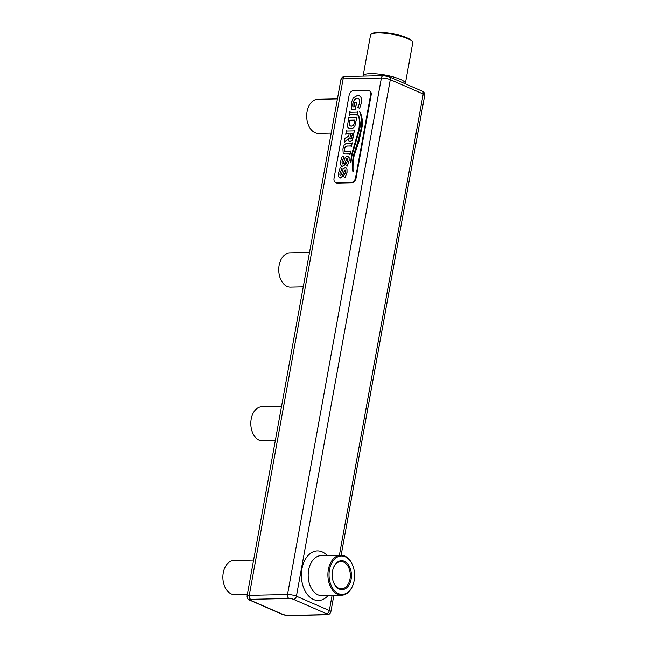<?xml version="1.0" encoding="UTF-8"?>
<svg xmlns="http://www.w3.org/2000/svg" width="648" height="648" viewBox="0 0 648 648"><rect width="100%" height="100%" fill="white"/><g stroke="black" fill="none" stroke-linecap="round" stroke-linejoin="round"><path stroke-width="0.97" d="M247.39 594.321L234.6 594.605A17.059 11.348 -91.3 0 1 223.276 572.783A17.059 11.348 -91.3 0 1 233.847 560.504L253.619 560.066M331.201 133.14L318.411 133.423A17.059 11.348 -91.3 0 1 307.087 111.594A17.059 11.348 -91.3 0 1 317.658 99.314L337.43 98.877M303.264 286.87L290.474 287.153A17.059 11.348 -91.3 0 1 279.15 265.324A17.059 11.348 -91.3 0 1 289.721 253.044L309.493 252.607M275.327 440.6L262.537 440.875A17.059 11.348 -91.3 0 1 251.213 419.054A17.059 11.348 -91.3 0 1 261.784 406.774L281.556 406.337M335.964 182.744A4.803 3.426 -66.4 0 0 336.215 182.874A4.803 3.426 -66.4 0 0 337.3 183.076L351.645 182.76A4.803 3.426 -66.4 0 0 356.068 178.07L371.15 95.053A4.803 3.426 -66.4 0 0 369.49 90.728A4.803 3.426 -66.4 0 0 369.222 90.631M351.127 182.534A4.803 3.426 -66.4 0 0 355.55 177.844L370.64 94.835A4.803 3.426 -66.4 0 0 368.971 90.509A4.803 3.426 -66.4 0 0 367.894 90.299L353.549 90.615A4.803 3.426 -66.4 0 0 349.118 95.305L334.036 178.322A4.803 3.426 -66.4 0 0 335.704 182.647A4.803 3.426 -66.4 0 0 336.782 182.858L351.645 182.76M347.239 166.042L349.102 160.72L349.07 157.448L347.312 156.038L345.222 157.334L343.335 163.264L342.606 163.944L341.99 162.996L342.112 161.255L344.112 156.97L342.338 155.949L340.654 161.303L340.662 164.957L342.346 166.342L343.634 165.856L347.101 158.201L347.733 159.181L347.636 160.761L345.595 164.835L347.296 166.058L349.151 160.744L349.118 157.472L347.369 156.055M342.395 166.358L341.642 166.212L343.691 165.88L344.542 164.948L346.567 158.711L347.328 158.25M342.662 163.968L342.047 163.021L342.16 161.271L344.161 156.994L342.338 155.949M348.081 156.176L347.312 156.038M345.757 134.152L346.599 133.545L349.159 133.488L348.713 135.959L345.506 138.388L345.068 137.919L344.282 142.26L348.308 138.648L348.697 140.851L350.098 141.507L352.156 140.349L352.755 139.101L354.456 130.313L353.614 130.928L347.045 131.066L346.421 130.491L345.757 134.152L346.656 133.561L349.159 133.512M347.093 131.09L346.623 130.491M348.754 140.875L350.155 141.531L352.204 140.373L354.456 130.313M349.321 141.377L348.697 140.851M344.282 142.26L348.308 138.713M349.515 117.79L348.835 117.199L347.506 125.655L347.887 127.316L349.175 128.563L352.755 128.312L354.861 126.068L356.87 117.021L356.036 117.628L349.191 117.669M349.199 128.571L352.804 128.336L354.918 126.093L356.87 117.021M349.167 115.385L350.017 114.769L356.578 114.631L357.202 115.206L357.866 111.545L357.024 112.153L350.455 112.298L349.831 111.723L349.167 115.385L350.066 114.793L356.943 114.769M350.511 112.323L350.033 111.723M356.999 115.206L357.866 111.545M359.729 128.774C360.507 125.234 360.183 120.901 358.749 115.773L358.587 115.838C359.486 119.661 359.583 124.108 358.879 129.179L353.241 148.951C351.661 153.827 350.86 158.412 350.819 162.713L350.973 162.705C351.475 157.359 352.342 153.106 353.565 149.963L359.681 128.75C360.458 125.218 360.134 120.876 358.7 115.749L358.587 115.838M362.094 126.935C362.726 120.488 361.949 115.393 359.762 111.659L359.567 111.796C361.26 114.769 361.786 120.35 361.147 128.531L357.631 142.568L353.687 154.459C352.407 160.372 352.148 166.18 352.925 171.89L353.095 171.858C352.828 163.814 353.298 158.063 354.521 154.589L358.911 141.62L362.046 126.919C362.678 120.463 361.892 115.368 359.705 111.642L359.567 111.796M354.764 103.34L354.221 106.863L352.893 106.896L352.698 105.154L352.885 103.105L354.391 99.63L357.153 98.148L358.271 98.35L359.462 99.557L359.721 102.813L358.255 106.539L357.429 107.236L359.656 108.402L361.373 102.83L361.001 97.427L359.276 95.629L357.664 95.345L353.273 97.84L351.273 102.862L351.597 109.779L352.415 109.164L354.416 109.123L355.064 109.706L356.781 102.765L354.497 102.813L354.812 103.356M354.837 109.706L356.781 102.765M351.597 109.779L352.463 109.188L354.788 109.269M359.502 108.662L361.422 102.854L361.058 97.451L359.276 95.629M352.941 106.92L352.941 103.121L354.44 99.654L357.202 98.172L358.295 98.358M343.238 153.317L345.238 154.013L349.807 154.038M343.829 153.779L343.181 153.301L345.19 153.989L349.442 153.892L350.066 154.467L350.69 151.024L349.855 151.632L344.979 151.592L344.42 148.91L345.967 146.165L350.892 145.905L351.516 146.489L352.18 142.827L351.338 143.435L345.416 143.897L344.088 145.257L342.914 148.829L343.181 153.301M351.313 146.497L352.18 142.827M345.036 151.616L344.469 148.935L345.335 146.732L347.077 146.019L351.257 146.051M349.863 154.475L350.69 151.024M345.125 177.674L346.988 172.36L346.947 169.088L345.198 167.67L343.108 168.966L341.221 174.903L340.492 175.576L339.876 174.636L339.998 172.886L341.998 168.602L340.224 167.589L338.54 172.935L338.548 176.596L340.232 177.973L341.52 177.495L344.987 169.833L345.611 170.813L345.522 172.4L343.481 176.467L345.182 177.698L347.036 172.376L347.004 169.104L345.254 167.694M339.552 177.86L341.577 177.52L342.428 176.588L344.453 170.343L345.206 169.881M340.548 175.6L339.933 174.66L340.046 172.911L342.047 168.626L340.224 167.589M345.198 167.67L345.992 167.816M363.058 76.132L370.526 35.114A21.457 4.714 10.3 0 1 371.255 34.166A21.457 4.714 10.3 0 1 377.857 32.943A21.457 4.714 10.3 0 1 412.403 41.65A21.457 4.714 10.3 0 1 412.76 42.792L405.308 83.819M349.458 117.774L349.037 117.191M350.819 162.713L350.924 162.68C351.427 157.334 352.293 153.09 353.508 149.939L359.681 128.75M352.925 171.89L353.047 171.833C352.771 163.79 353.249 158.039 354.472 154.572L358.862 141.596L362.046 126.919M344.979 151.592L344.534 151.114M339.576 177.868L340.281 177.998M371.255 34.166L372.155 33.583A20.663 4.536 10.3 0 1 378.513 32.4A20.663 4.536 10.3 0 1 411.772 40.775L412.403 41.65M333.323 581.75A13.673 9.096 88.7 0 0 333.825 582.949A13.673 9.096 88.7 0 0 341.52 588.854A13.673 9.096 88.7 0 0 350.317 574.987A13.673 9.096 88.7 0 0 340.921 561.524A13.673 9.096 88.7 0 0 333.04 568.985M353.014 566.198L352.885 565.842A20.023 13.316 88.7 0 0 340.783 555.174A20.023 13.316 88.7 0 0 333.461 558.706A20.023 13.316 88.7 0 0 328.609 581.28A20.023 13.316 88.7 0 0 341.666 595.204A20.023 13.316 88.7 0 0 353.281 584.018L353.403 583.654A19.221 12.782 88.7 0 0 353.014 566.198A19.221 12.782 88.7 0 0 334.368 559.354A19.221 12.782 88.7 0 0 333.647 589.721A19.221 12.782 88.7 0 0 353.403 583.654M352.439 133.415L350.617 133.456L349.855 138.429L350.519 138.988L351.305 138.567L352.439 133.415M352.439 133.439L350.673 133.48L349.855 138.429L350.519 138.988M354.861 120.115L349.734 120.228L349.426 125.493L351.184 126.303L353.249 125.404L353.938 124.343L354.861 120.115L349.79 120.253L349.475 125.518L350.187 126.141M333.995 583.386A14.475 9.623 88.7 0 0 348.673 585.533A14.475 9.623 88.7 0 0 347.32 563.46A14.475 9.623 88.7 0 0 333.096 568.798A14.475 9.623 88.7 0 0 333.388 581.936A14.475 9.623 88.7 0 0 333.995 583.386M349.912 138.453L350.576 139.012M247.082 596.006L340.953 79.477A6.407 1.409 -169.7 0 1 343.14 78.829L249.278 595.358A6.407 1.409 -169.7 0 0 247.082 596.006C247.099 598.201 247.982 599.586 249.715 600.145L282.625 614.49A3.2 2.284 -66.4 0 0 283.346 614.628L250.436 600.283A3.2 0.705 10.3 0 1 250.776 599.335L289.032 598.485A3.2 0.705 10.3 0 1 293.479 599.335L326.389 613.68A3.2 0.705 10.3 0 1 326.049 614.628L287.801 615.47A3.2 0.705 10.3 0 1 283.346 614.628M249.715 600.145A3.2 2.284 -66.4 0 0 250.436 600.283M282.625 614.49L288.425 615.6A3.2 2.13 -91.3 0 1 287.801 615.47M340.953 79.477C341.634 77.436 343.027 76.448 345.133 76.529A3.2 2.13 -91.3 0 0 343.14 78.829L381.397 77.987L287.534 594.516L249.278 595.358A3.2 2.13 88.7 0 0 250.776 599.335M288.425 615.6L326.681 614.758A3.2 2.13 -91.3 0 1 326.049 614.628M333.841 595.374L330.861 611.801A6.407 1.409 -169.7 0 0 329.338 610.554L296.428 596.201A3.2 2.284 113.6 0 1 293.479 599.335M332.084 595.415L329.338 610.554A3.2 2.284 113.6 0 1 326.389 613.68M339.39 555.206L423.209 94.025A3.2 2.284 -66.4 0 0 422.091 91.141C423.833 91.7 424.715 93.077 424.724 95.272A6.407 1.409 -169.7 0 0 423.209 94.025L390.299 79.672L296.428 596.201A6.407 1.409 -169.7 0 0 287.534 594.516A3.2 2.13 88.7 0 0 289.032 598.485M422.091 91.141L389.181 76.788A3.2 2.284 -66.4 0 1 390.299 79.672A6.407 1.409 -169.7 0 0 381.397 77.987A3.2 2.13 -91.3 0 1 383.389 75.678L345.133 76.529M356.068 178.07L355.55 177.844M337.3 183.076L336.782 182.858M371.15 95.053L370.64 94.835M363.123 75.857A21.457 4.714 10.3 0 1 370.454 73.686A21.457 4.714 10.3 0 1 393.433 76.966A21.457 4.714 10.3 0 1 405.356 83.527M327.232 555.474A24.826 16.516 88.7 0 0 322.242 551.877A24.826 16.516 88.7 0 0 301.725 580.195A24.826 16.516 88.7 0 0 328.115 595.504M340.783 555.174L321.052 555.611A20.023 13.316 88.7 0 0 313.737 559.143A20.023 13.316 88.7 0 0 308.885 581.71A20.023 13.316 88.7 0 0 321.943 595.642L341.666 595.204M330.861 611.801C330.18 613.85 328.787 614.831 326.681 614.758M336.215 182.874L335.704 182.647M369.49 90.728L368.971 90.509M389.181 76.788L383.389 75.678M424.724 95.272L341.148 555.174"/></g></svg>
